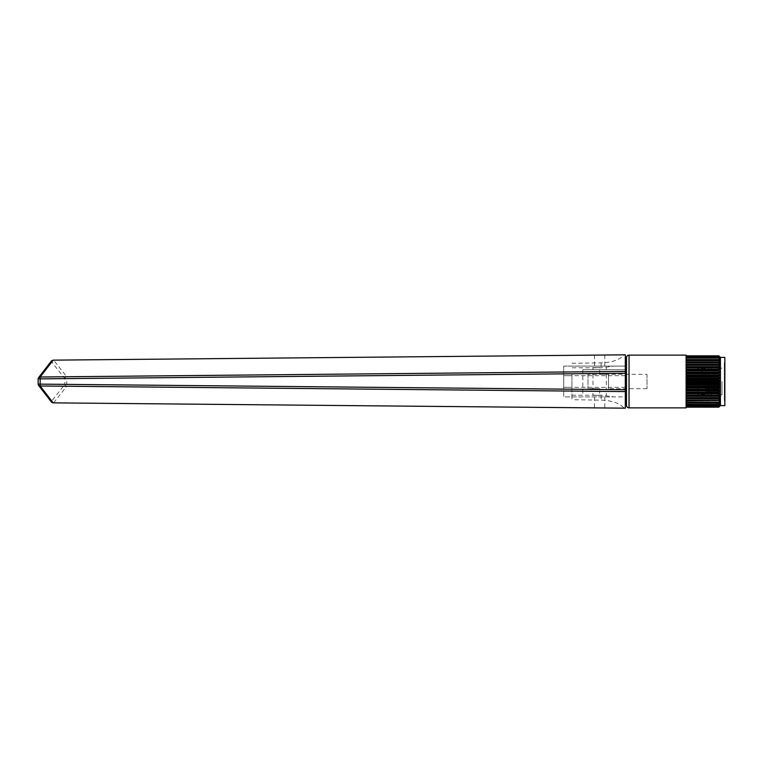 <?xml version="1.0" encoding="UTF-8"?>
<svg xmlns="http://www.w3.org/2000/svg" width="763" height="763" viewBox="0 0 763 763"><rect width="100%" height="100%" fill="white"/><g stroke="black" fill="none" stroke-linecap="round" stroke-linejoin="round"><path stroke-width="0.57" stroke-dasharray="3.81 2.86" d="M599.651 407.928C605.746 407.986 605.746 407.986 599.651 407.928C605.746 407.986 605.746 407.986 599.651 407.928C593.557 407.871 593.557 407.871 599.651 407.928C593.557 407.871 593.557 407.871 599.651 407.928M599.651 396.894L604.782 396.894L599.651 396.894M599.651 366.106L604.782 366.106L599.651 366.106M599.651 355.072C605.746 355.014 605.746 355.014 599.651 355.072C605.746 355.014 605.746 355.014 599.651 355.072C593.557 355.129 593.557 355.129 599.651 355.072C593.557 355.129 593.557 355.129 599.651 355.072M571.945 373.784L571.945 399.717L571.945 389.216L66.743 384.39L66.743 378.61L571.945 373.784L571.945 389.216M571.945 395.196L601.13 395.196L613.9 396.894L625.307 396.894L625.307 408.167L624.048 408.148C619.899 403.265 612.269 400.594 601.13 400.136L571.945 399.717M38.579 385.382A2.051 1.764 142.3 0 1 38.274 384.132L38.274 378.868L51.14 362.196L53.954 360.136L625.307 354.833L625.307 396.894L563.733 396.894L563.733 375.682L571.945 375.682M52.905 402.854L624.048 408.148M53.954 402.864L51.14 400.804L38.15 384.132M571.945 363.283L601.13 362.864C612.269 362.406 619.899 359.735 624.048 354.852M53.954 360.136L52.905 360.146M613.9 366.106L563.733 366.106L563.733 375.682L563.733 366.106L625.307 366.106L613.9 366.106L601.13 367.804L571.945 367.804M625.307 375.682L563.733 375.682L563.733 387.318L571.945 387.318M625.307 387.318L563.733 387.318L563.733 396.894L613.9 396.894M38.15 378.868L38.274 378.868A2.051 1.764 37.7 0 1 38.579 377.618M51.14 362.196L51.541 360.823M571.945 371.924L66.743 376.75L66.743 378.61L64.836 378.61A2.051 1.774 141.7 0 1 66.743 376.75L53.639 360.165M51.541 402.177L51.14 400.804M53.639 402.835L66.743 386.25A2.051 1.774 38.3 0 1 64.836 384.39L51.874 400.813M571.945 391.076L66.743 386.25L66.743 384.39L64.836 384.39L64.836 378.61L51.874 362.187M599.651 367.652L592.975 367.652L599.651 367.652M646.995 374.318L646.995 388.682L646.995 374.318L599.651 374.318L606.318 374.318L599.651 374.318L599.651 369.702L582.818 369.702L626.48 369.702L626.48 393.298L626.48 369.702M625.307 393.298L626.48 393.298M599.651 395.348L592.975 395.348L599.651 395.348M599.651 388.682L587.996 388.682L599.651 388.682L592.975 388.682L599.651 388.682L599.651 393.298L599.651 388.682M686.299 406.927L718.899 406.927L719.709 405.954L686.299 406.298L686.299 406.975L686.299 406.193L719.709 406.307L718.899 407.156L686.299 407.156L686.299 360.622L719.728 360.689L718.899 357.57L719.786 357.99L718.899 356.598L719.805 357.208L718.899 355.844L686.299 355.844L686.299 356.807L719.805 356.807L686.299 356.598L686.299 357.208L719.805 357.208L686.299 357.208L686.299 356.025L686.299 356.693L718.899 356.702M686.299 359.163L719.757 359.163L686.299 359.163M686.299 360.622L719.728 360.689L686.299 360.689L686.299 357.57L719.786 357.99L686.299 357.99L686.299 356.702L719.671 356.693M625.307 369.702L599.651 369.702L599.651 374.318L587.996 374.318L608.521 374.318L608.521 388.682L608.521 374.318L608.521 388.682L646.995 388.682M626.48 405.306L626.48 357.694M686.099 407.871L686.099 355.129M686.099 405.611L686.099 357.389L686.099 405.611M686.299 405.611L686.299 357.389L686.299 405.611M720.434 405.611L720.434 357.389M724.85 405.611L724.85 357.389M724.316 400.594L724.316 362.406L724.316 400.594L724.85 400.594L724.85 362.406L724.85 400.594M724.316 362.406L724.85 362.406M724.316 362.673L724.316 400.327L724.316 362.673L724.85 362.673L724.85 400.327L724.85 362.673M724.316 400.327L724.85 400.327M719.709 406.307L718.899 406.927M719.557 405.954L686.299 405.84L719.709 405.84M718.899 406.298L719.709 405.21L718.899 405.43L719.709 404.094L718.899 404.085L719.709 402.626L718.899 402.378L719.709 400.823L718.899 400.346L719.709 398.715L718.899 398.019L719.709 396.34L718.899 395.425L719.709 393.727L718.899 392.611L719.709 390.914L718.899 389.626L719.709 387.966L718.899 386.517L719.709 384.905L718.899 383.322L719.709 381.796L718.899 380.098L719.709 378.677L718.899 376.903L719.709 375.606L718.899 373.775L719.709 372.63L718.899 370.389L719.709 369.273L718.899 367.575L719.709 366.66L718.899 364.981L719.709 364.285L718.899 362.654L719.709 362.177L718.899 360.622M719.347 405.21L686.299 405.029L719.709 405.029M718.899 404.085L686.299 404.085L718.899 403.875M686.299 402.626L719.709 402.311M686.299 357.16L686.299 356.598L686.299 357.16L719.709 357.16L686.299 357.16M686.299 356.731L686.299 356.025L686.299 356.731L719.709 356.731L686.299 356.731M686.299 356.025L718.899 356.025M686.299 356.073L718.899 356.073M686.299 356.598L718.899 356.598M686.299 357.57L718.899 357.57M686.299 357.723L718.899 357.723M719.709 358.906L718.899 358.915M686.299 359.154L718.899 359.125M686.299 360.87L718.899 360.87M686.299 362.654L718.899 362.654M686.299 362.94L718.899 362.94M686.299 364.981L718.899 364.981M686.299 365.315L718.899 365.315M686.299 367.575L718.899 367.575M686.299 367.938L718.899 367.938M686.299 370.389L718.899 370.389M686.299 370.77L718.899 370.77M686.299 373.374L718.899 373.374M686.299 373.775L718.899 373.775M686.299 376.483L718.899 376.483M686.299 376.903L718.899 376.903M686.299 379.678L718.899 379.678M686.299 380.098L718.899 380.098M686.299 382.902L718.899 382.902M686.299 383.322L718.899 383.322M686.299 386.097L718.899 386.097M686.299 386.517L718.899 386.517M686.299 389.225L718.899 389.225M686.299 389.626L718.899 389.626M686.299 392.23L718.899 392.23M686.299 392.611L718.899 392.611M686.299 395.062L718.899 395.062M686.299 395.425L718.899 395.425M686.299 397.685L718.899 397.685M686.299 398.019L718.899 398.019M686.299 400.06L718.899 400.06M686.299 400.346L718.899 400.346M686.299 402.13L718.899 402.13M686.299 402.378L718.899 402.378M686.299 405.277L718.899 405.277M686.299 405.43L718.899 405.43M686.299 406.402L718.899 406.402M686.299 406.975L718.899 406.975M608.521 374.318L608.521 388.682M587.996 374.318L587.996 388.682L587.996 374.318M717.573 381.5L717.573 394.395L717.573 381.5M718.536 381.5L718.536 392.497L718.536 381.5M717.058 381.5L717.058 394.395L717.058 381.5M716.095 381.5L716.095 392.497L716.095 381.5M715.589 381.5L715.589 392.497L715.589 381.5M714.616 381.5L714.616 394.395L714.616 381.5M714.111 381.5L714.111 394.395L714.111 381.5M713.138 381.5L713.138 392.497L713.138 381.5M712.632 381.5L712.632 392.497L712.632 381.5M711.669 381.5L711.669 394.395L711.669 381.5M711.154 381.5L711.154 394.395L711.154 381.5M710.191 381.5L710.191 392.497L710.191 381.5M709.676 381.5L709.676 392.497L709.676 381.5M708.713 381.5L708.713 394.395L708.713 381.5M708.198 381.5L708.198 394.395L708.198 381.5M707.234 381.5L707.234 392.497L707.234 381.5M706.719 381.5L706.719 392.497L706.719 381.5M705.756 381.5L705.756 394.395L705.756 381.5M697.868 381.5L697.868 394.395L697.868 381.5M701.903 381.5L701.903 369.244L701.903 381.5M706.023 381.5L706.023 372.172L706.023 381.5M705.527 381.5L705.527 390.351L705.527 381.5M709.123 381.5L709.123 379.335L709.123 381.5M718.794 381.5L718.794 379.678L718.794 381.5M720.119 381.5L720.119 394.824L720.119 381.5M722.008 381.5L722.008 394.824L722.008 381.5M718.937 381.5L718.937 392.497L718.937 381.5M601.13 395.196L601.13 400.136M601.13 362.864L601.13 367.804M686.299 357.971L719.709 357.971L686.299 357.971M686.299 360.689L719.709 360.689L686.299 360.689M629.046 407.871L629.046 355.129M686.299 406.269L719.709 406.269L686.299 406.269M686.299 406.307L719.671 406.307M686.299 400.823L719.709 400.823M686.299 400.451L719.709 400.451M686.299 398.715L719.709 398.715M686.299 398.286L719.709 398.286M686.299 396.34L719.709 396.34M686.299 395.863L719.709 395.863M686.299 393.727L719.709 393.727M686.299 393.203L719.709 393.203M686.299 390.914L719.709 390.914M686.299 390.37L719.709 390.37M686.299 387.966L719.709 387.966M686.299 387.394L719.709 387.394M686.299 384.905L719.709 384.905M686.299 384.323L719.709 384.323M686.299 381.796L719.709 381.796M686.299 381.204L719.709 381.204M686.299 378.677L719.709 378.677M686.299 378.095L719.709 378.095M686.299 375.606L719.709 375.606M686.299 375.034L719.709 375.034M686.299 372.63L719.709 372.63M686.299 372.086L719.709 372.086M686.299 369.797L719.709 369.797M686.299 369.273L719.709 369.273M686.299 367.137L719.709 367.137M686.299 366.66L719.709 366.66M686.299 364.714L719.709 364.714M686.299 364.285L719.709 364.285M686.299 362.549L719.709 362.549M686.299 362.177L719.709 362.177M686.299 360.374L719.709 360.374M686.299 356.693L719.709 356.693M686.299 403.846L719.709 403.846M604.782 396.894L604.782 407.976M604.782 355.024L604.782 366.106M594.52 355.119L594.52 366.106M594.52 396.894L594.52 407.881M606.318 367.652L606.318 369.702M606.318 393.298L606.318 395.348M606.318 374.318L606.318 388.682M582.818 393.298L582.818 369.702M686.299 406.193L719.805 406.193L686.299 406.193M686.299 405.792L719.805 405.792L686.299 405.792M686.299 405.01L719.786 405.01L686.299 405.01M686.299 403.837L719.757 403.837L686.299 403.837M686.299 402.311L719.728 402.311L686.299 402.311M592.975 374.318L592.975 388.682M592.975 393.298L592.975 395.348M592.975 367.652L592.975 369.702M722.008 394.824L720.119 394.824L718.937 392.497L717.573 394.395L716.095 392.497L714.616 394.395L713.138 392.497L711.669 394.395L710.191 392.497L708.713 394.395L707.234 392.497L705.756 394.395L697.868 394.395M701.903 369.244L697.868 369.244M706.023 372.172L701.903 372.172M706.023 390.351L705.527 390.351M706.023 373.021L705.527 373.021M709.123 379.335L706.023 378.934M709.123 383.322L718.794 383.322L720.406 381.5L718.794 379.678L709.123 379.678M722.008 368.176L720.119 368.176L718.937 370.503L717.573 368.605L716.095 370.503L714.616 368.605L713.138 370.503L711.669 368.605L710.191 370.503L708.713 368.605L707.234 370.503L705.756 368.605L697.868 368.605M709.123 383.665L706.023 384.066M706.023 389.979L705.527 389.979M706.023 372.649L705.527 372.649M706.023 390.828L701.903 390.828M701.903 393.756L697.868 393.756"/><path stroke-width="1.14" d="M625.307 389.721L625.307 373.279L40.181 378.868L40.172 377.008L625.307 371.419L625.307 354.833L53.191 360.146L40.172 377.008A2.051 1.764 37.7 0 0 38.579 377.618L38.579 377.618A2.051 2.051 0 0 0 38.15 378.868L38.15 384.132A2.051 2.051 0 0 0 38.579 385.382L51.541 402.177L52.905 402.854L625.307 408.167L625.307 391.581L40.172 385.992L40.181 384.132L625.307 389.721L625.307 391.581M625.307 371.419L625.307 373.279M38.579 377.618L51.541 360.823L53.191 360.146M53.191 402.854L40.172 385.992A2.051 1.764 142.3 0 1 38.579 385.382M720.434 357.389L720.434 405.611L724.85 405.611L724.85 357.389L720.434 357.389L718.899 355.844L686.299 355.844L686.299 359.125L718.899 359.125L719.728 360.689L718.899 360.622L719.709 362.177L718.899 362.654L719.709 364.285L718.899 364.981L719.709 366.66L718.899 367.575L719.709 369.273L718.899 370.389L719.709 372.086L718.899 373.374L719.709 375.034L718.899 376.483L719.709 378.095L718.899 379.678L719.709 381.204L718.899 382.902L719.709 384.323L718.899 386.097L719.709 387.394L718.899 389.225L719.709 390.914L718.899 392.611L719.709 393.727L718.899 395.425L719.709 396.34L718.899 398.019L719.709 398.715L686.299 398.286L686.299 406.402L718.899 406.402L686.299 406.298M686.299 359.125L686.299 398.286M686.299 357.723L718.899 357.723L719.757 359.163L718.899 359.125M686.299 356.702L718.899 356.702L719.786 357.99L718.899 357.723M686.299 356.073L718.899 356.073L719.805 357.208L718.899 356.702M686.299 355.844L718.899 355.844L719.805 356.807L718.899 356.073M626.48 357.694A2.566 2.566 0 0 1 629.046 355.129L686.099 355.129L686.099 407.871L629.046 407.871A2.566 2.566 0 0 1 626.48 405.306L626.48 357.694M686.299 407.156L718.899 407.156L686.299 406.975M720.434 405.611L718.899 406.975M686.299 402.378L719.709 402.311L718.899 403.875L719.709 403.846L718.899 405.43L719.709 405.21L718.899 406.298M686.299 400.823L719.709 400.451L718.899 402.378M719.709 403.846L686.299 404.094L718.899 404.085M686.299 406.402L686.299 406.927M686.299 398.715L719.709 398.715L718.899 400.06L719.709 400.451L686.299 400.451M718.899 406.402L719.709 405.84L718.899 406.927M686.299 405.43L718.899 405.43M686.299 405.277L718.899 405.277M686.299 403.875L718.899 403.875M686.299 402.13L718.899 402.13M686.299 400.346L718.899 400.346M686.299 400.06L718.899 400.06M686.299 398.019L718.899 398.019M686.299 397.685L718.899 397.685M686.299 395.425L718.899 395.425M686.299 395.062L718.899 395.062M686.299 392.611L718.899 392.611M686.299 392.23L718.899 392.23M686.299 389.626L718.899 389.626M686.299 389.225L718.899 389.225M686.299 386.517L718.899 386.517M686.299 386.097L718.899 386.097M686.299 383.322L718.899 383.322M686.299 382.902L718.899 382.902M686.299 380.098L718.899 380.098M686.299 379.678L718.899 379.678M686.299 376.903L718.899 376.903M686.299 376.483L718.899 376.483M686.299 373.775L718.899 373.775M686.299 373.374L718.899 373.374M686.299 370.77L718.899 370.77M686.299 370.389L718.899 370.389M686.299 367.938L718.899 367.938M686.299 367.575L718.899 367.575M686.299 365.315L718.899 365.315M686.299 364.981L718.899 364.981M686.299 362.94L718.899 362.94M686.299 362.654L718.899 362.654M686.299 360.87L718.899 360.87M686.299 360.622L718.899 360.622M719.709 358.906L718.899 358.915M686.299 357.57L718.899 357.57M686.299 356.598L718.899 356.598M686.299 356.025L718.899 356.025M625.307 369.702L626.48 369.702M625.307 393.298L626.48 393.298M38.15 378.868L40.181 378.868L40.181 384.132L38.15 384.132M686.299 360.374L719.709 360.374M629.046 355.129L629.046 407.871M686.299 362.177L719.709 362.177M686.299 362.549L719.709 362.549M686.299 364.285L719.709 364.285M686.299 364.714L719.709 364.714M686.299 366.66L719.709 366.66M686.299 367.137L719.709 367.137M686.299 369.273L719.709 369.273M686.299 369.797L719.709 369.797M686.299 372.086L719.709 372.086M686.299 372.63L719.709 372.63M686.299 375.034L719.709 375.034M686.299 375.606L719.709 375.606M686.299 378.095L719.709 378.095M686.299 378.677L719.709 378.677M686.299 381.204L719.709 381.204M686.299 381.796L719.709 381.796M686.299 384.323L719.709 384.323M686.299 384.905L719.709 384.905M686.299 387.394L719.709 387.394M686.299 387.966L719.709 387.966M686.299 390.37L719.709 390.37M686.299 390.914L719.709 390.914M686.299 393.203L719.709 393.203M686.299 393.727L719.709 393.727M686.299 395.863L719.709 395.863M686.299 396.34L719.709 396.34M686.299 402.626L719.709 402.626"/></g></svg>
